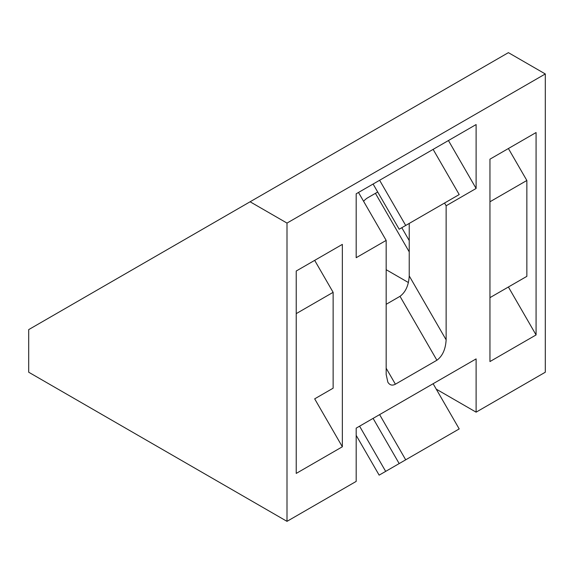 <?xml version="1.0" encoding="UTF-8"?>
<svg xmlns="http://www.w3.org/2000/svg" width="574" height="574" viewBox="0 0 574 574"><rect width="100%" height="100%" fill="white"/><g stroke="black" fill="none" stroke-linecap="round" stroke-linejoin="round"><path stroke-width="0.86" d="M377.699 192.025L367.719 197.786A13.044 7.534 120 0 0 363.593 201.295M436.907 360.235C442.497 356.095 445.575 349.301 446.134 339.844L409.233 275.929C408.674 285.386 405.596 292.18 400.006 296.32L436.907 360.235L395.393 384.2C392.257 385.871 389.746 385.197 387.859 382.184L386.166 374.463L386.166 240.398L358.492 192.462L433.119 149.376L459.207 194.572L405.703 225.46L379.615 180.272M409.233 275.929L409.233 223.422M444.549 203.038L446.134 205.779L446.134 339.844M373.093 184.032L399.181 229.227L405.703 225.46M287 521.35L287 223.085L250.099 201.783L28.7 329.612L28.7 372.217L287 521.35L356.189 481.399L356.189 428.139L373.093 418.381L399.181 463.577L405.703 459.81L379.615 414.615L433.119 383.726L459.207 428.921L405.703 459.81M373.093 418.381L379.615 414.615M386.166 240.398L356.189 257.704L356.189 193.79L358.492 192.462M476.111 188.466L448.438 140.537L476.111 124.558L476.111 188.466L446.134 205.779M433.119 149.376L448.438 140.537M386.166 304.313L400.006 296.32M356.189 193.79L476.111 124.558M359.582 426.181L385.671 471.376L379.149 475.143L356.189 435.372M385.671 471.376L439.175 440.488M356.189 428.139L476.111 358.901L476.111 412.161L545.3 372.217L545.3 73.96L508.399 52.65L250.099 201.783M476.111 412.161L436.247 389.15M476.111 358.901L433.119 383.726M287 223.085L545.3 73.96M296.227 271.021L342.348 244.388L342.348 446.78L296.227 473.414L296.227 271.021L342.348 244.388M489.952 159.177L536.073 132.544L536.073 334.936L489.952 361.563L489.952 159.177L536.073 132.544M536.073 334.936L508.399 287L489.952 297.655L526.853 276.352L526.853 180.48L489.952 201.783M508.399 287L526.853 276.352M526.853 180.48L508.399 148.523M342.348 446.78L314.674 398.844L333.128 388.196L333.128 292.324L314.674 260.366M333.128 388.196L314.674 398.844M296.227 313.626L333.128 292.324M409.233 251.886L375.425 193.338M401.8 227.713L409.233 240.585M386.166 269.694L408.43 282.544M395.393 384.2L386.166 368.221"/></g></svg>
